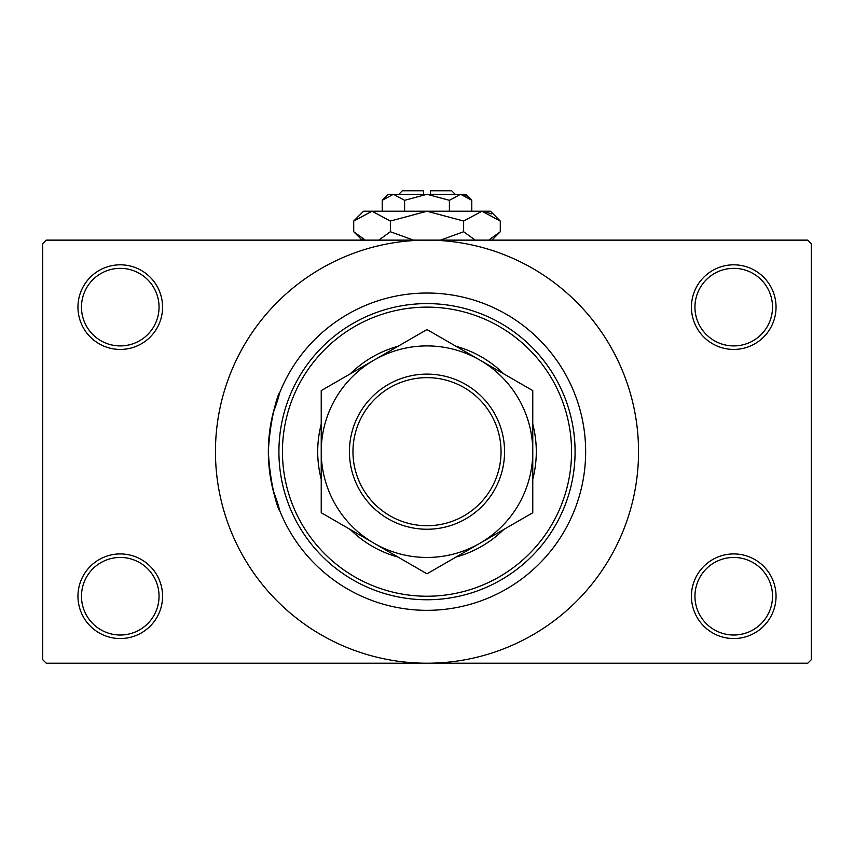 <?xml version="1.0" encoding="UTF-8"?>
<svg xmlns="http://www.w3.org/2000/svg" width="854" height="854" viewBox="0 0 854 854"><rect width="100%" height="100%" fill="white"/><g stroke="black" fill="none" stroke-linecap="round" stroke-linejoin="round"><path stroke-width="1.28" d="M691.43 596.231A42.305 42.305 0 0 1 733.735 553.926A42.305 42.305 0 0 1 776.04 596.231A42.305 42.305 0 0 1 733.735 638.546A42.305 42.305 0 0 1 691.43 596.231M772.518 596.231A38.782 38.782 0 0 0 733.735 557.448A38.782 38.782 0 0 0 694.953 596.231A38.782 38.782 0 0 0 733.735 635.013A38.782 38.782 0 0 0 772.518 596.231M77.96 596.231A42.305 42.305 0 0 1 120.265 553.926A42.305 42.305 0 0 1 162.57 596.231A42.305 42.305 0 0 1 120.265 638.546A42.305 42.305 0 0 1 77.96 596.231M159.047 596.231A38.782 38.782 0 0 0 120.265 557.448A38.782 38.782 0 0 0 81.482 596.231A38.782 38.782 0 0 0 120.265 635.013A38.782 38.782 0 0 0 159.047 596.231M77.96 307.13A42.305 42.305 0 0 1 120.265 264.815A42.305 42.305 0 0 1 162.57 307.13A42.305 42.305 0 0 1 120.265 349.435A42.305 42.305 0 0 1 77.96 307.13M159.047 307.13A38.782 38.782 0 0 0 120.265 268.348A38.782 38.782 0 0 0 81.482 307.13A38.782 38.782 0 0 0 120.265 345.913A38.782 38.782 0 0 0 159.047 307.13M691.43 307.13A42.305 42.305 0 0 1 733.735 264.815A42.305 42.305 0 0 1 776.04 307.13A42.305 42.305 0 0 1 733.735 349.435A42.305 42.305 0 0 1 691.43 307.13M772.518 307.13A38.782 38.782 0 0 0 733.735 268.348A38.782 38.782 0 0 0 694.953 307.13A38.782 38.782 0 0 0 733.735 345.913A38.782 38.782 0 0 0 772.518 307.13M373.54 302.305L372.782 302.572M485.734 304.302L484.399 303.768M273.152 490.431C288.471 531.252 271.017 504.031 268.348 451.681A158.652 158.652 0 0 0 427 610.332A158.652 158.652 0 0 0 585.652 451.681A158.652 158.652 0 0 0 427 293.029A158.652 158.652 0 0 0 268.348 451.681C270.996 399.416 288.481 372.034 273.152 412.93M215.454 451.681A211.546 211.546 0 0 0 427 663.216A211.546 211.546 0 0 0 638.546 451.681A211.546 211.546 0 0 0 427 240.134A211.546 211.546 0 0 0 215.454 451.681M807.777 663.216L46.223 663.216L42.7 659.694L42.7 243.668L46.223 240.134L807.777 240.134L811.3 243.668L811.3 659.694L807.777 663.216M321.232 424.139A109.301 109.301 0 0 0 321.232 479.211M350.268 529.512A109.301 109.301 0 0 0 397.964 557.043M456.036 557.043A109.301 109.301 0 0 0 503.732 529.512M532.768 479.211A109.301 109.301 0 0 0 532.768 424.139M571.55 451.681A144.55 144.55 0 0 0 427 307.13A144.55 144.55 0 0 0 282.45 451.681A144.55 144.55 0 0 0 427 596.231A144.55 144.55 0 0 0 571.55 451.681M278.916 451.681A148.084 148.084 0 0 1 427 303.597A148.084 148.084 0 0 1 575.084 451.681A148.084 148.084 0 0 1 427 599.754A148.084 148.084 0 0 1 278.916 451.681M585.652 451.681A158.652 158.652 0 0 0 427 293.029A158.652 158.652 0 0 0 268.348 451.681A158.652 158.652 0 0 0 427 610.332A158.652 158.652 0 0 0 585.652 451.681M503.732 373.849A109.301 109.301 0 0 0 456.036 346.308M397.964 346.308A109.301 109.301 0 0 0 350.268 373.849M352.958 451.681A74.042 74.042 0 0 0 427 525.722A74.042 74.042 0 0 0 501.042 451.681A74.042 74.042 0 0 0 427 377.639A74.042 74.042 0 0 0 352.958 451.681M504.565 451.681A77.565 77.565 0 0 1 427 529.245A77.565 77.565 0 0 1 349.435 451.681A77.565 77.565 0 0 1 427 374.116A77.565 77.565 0 0 1 504.565 451.681M532.768 444.112L532.768 440.365M532.768 432.967L532.768 429.295M532.768 414.873L532.768 407.796M532.768 404.294L532.768 390.609L479.884 360.078A105.768 105.768 0 0 0 321.232 451.681A105.768 105.768 0 0 0 479.884 543.283A105.768 105.768 0 0 0 479.884 360.078L427 329.548L321.232 390.609L321.232 512.742L374.116 543.283L427 573.813L532.768 512.742L532.768 390.609M321.232 459.249L321.232 462.996M321.232 470.394L321.232 474.066M321.232 484.901L321.232 495.566M321.232 499.067L321.232 512.742M321.232 390.609L321.232 451.681M532.768 512.742L532.768 451.681M398.797 194.306L402.319 190.784L423.477 190.784L423.477 194.306M471.782 200.306L465.782 194.306L388.218 194.306L382.218 200.306L393.416 194.306L404.604 200.306L427 194.306L449.396 200.306L460.584 194.306L471.782 200.306L471.782 211.226M449.396 200.306L449.396 211.226M466.348 195.982L462.131 194.424M382.218 200.306L382.218 211.226M404.604 200.306L404.604 211.226M362.662 238.842L365.309 240.134L353.716 231.733L353.716 221.047L363.537 211.226L490.463 211.226L500.284 221.047L500.284 231.733L488.691 240.134M353.716 221.047L372.045 211.226L390.363 221.047L427 211.226L463.637 221.047L481.955 211.226L500.284 221.047M463.637 221.047L463.637 231.733L440.45 240.134M475.24 240.134L463.637 231.733M491.338 213.938L484.485 211.429M372.045 211.226L369.515 211.429L372.045 211.226M390.363 221.047L390.363 231.733L378.77 240.134M413.549 240.134L390.363 231.733M430.523 194.306L430.523 190.784L451.681 190.784L455.203 194.306M362.128 240.134L353.716 231.733M491.872 240.134L500.284 231.733"/></g></svg>
